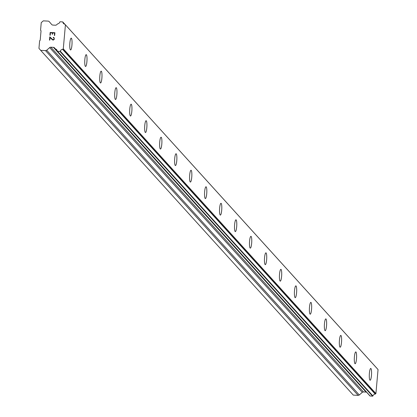 <?xml version="1.0" encoding="UTF-8"?>
<svg xmlns="http://www.w3.org/2000/svg" width="417" height="417" viewBox="0 0 417 417"><rect width="100%" height="100%" fill="white"/><g stroke="black" fill="none" stroke-linecap="round" stroke-linejoin="round"><path stroke-width="0.63" d="M370.744 368.435A5.916 1.11 -86.9 0 1 370.937 368.545A5.916 1.11 -86.9 0 1 371.495 374.925A5.916 1.11 -86.9 0 1 370.103 380.247A5.916 1.11 -86.9 0 1 369.915 380.137A5.916 1.11 -86.9 0 1 369.358 373.741A5.916 1.11 -86.9 0 1 370.749 368.435A5.916 1.11 -86.9 0 1 370.948 368.545A5.916 1.11 -86.9 0 1 371.505 374.94A5.916 1.11 -86.9 0 1 370.108 380.247M355.769 351.917A5.916 1.11 -86.9 0 1 355.962 352.026A5.916 1.11 -86.9 0 1 356.519 358.411A5.916 1.11 -86.9 0 1 355.128 363.728A5.916 1.11 -86.9 0 1 354.94 363.619A5.916 1.11 -86.9 0 1 354.382 357.223A5.916 1.11 -86.9 0 1 355.774 351.917A5.916 1.11 -86.9 0 1 355.972 352.026A5.916 1.11 -86.9 0 1 356.53 358.427A5.916 1.11 -86.9 0 1 355.133 363.728M340.798 335.404A5.916 1.11 -86.9 0 1 340.997 335.513A5.916 1.11 -86.9 0 1 341.549 341.909A5.916 1.11 -86.9 0 1 340.157 347.215A5.916 1.11 -86.9 0 1 339.959 347.106A5.916 1.11 -86.9 0 1 339.407 340.71A5.916 1.11 -86.9 0 1 340.798 335.404A5.916 1.11 -86.9 0 1 340.986 335.513A5.916 1.11 -86.9 0 1 341.544 341.893A5.916 1.11 -86.9 0 1 340.152 347.215M325.818 318.89A5.916 1.11 -86.9 0 1 326.011 319A5.916 1.11 -86.9 0 1 326.563 325.38A5.916 1.11 -86.9 0 1 325.177 330.702A5.916 1.11 -86.9 0 1 324.984 330.592A5.916 1.11 -86.9 0 1 324.431 324.197A5.916 1.11 -86.9 0 1 325.823 318.89A5.916 1.11 -86.9 0 1 326.021 319A5.916 1.11 -86.9 0 1 326.574 325.396A5.916 1.11 -86.9 0 1 325.182 330.702M310.842 302.372A5.916 1.11 -86.9 0 1 311.035 302.481A5.916 1.11 -86.9 0 1 311.588 308.867A5.916 1.11 -86.9 0 1 310.201 314.183A5.916 1.11 -86.9 0 1 310.008 314.074A5.916 1.11 -86.9 0 1 309.456 307.678A5.916 1.11 -86.9 0 1 310.847 302.372A5.916 1.11 -86.9 0 1 311.046 302.487A5.916 1.11 -86.9 0 1 311.598 308.882A5.916 1.11 -86.9 0 1 310.206 314.189M295.867 285.859A5.916 1.11 -86.9 0 1 296.054 285.968A5.916 1.11 -86.9 0 1 296.612 292.353A5.916 1.11 -86.9 0 1 295.226 297.67A5.916 1.11 -86.9 0 1 295.033 297.561A5.916 1.11 -86.9 0 1 294.475 291.165A5.916 1.11 -86.9 0 1 295.872 285.859A5.916 1.11 -86.9 0 1 296.065 285.968A5.916 1.11 -86.9 0 1 296.623 292.364A5.916 1.11 -86.9 0 1 295.231 297.67M280.891 269.346A5.916 1.11 -86.9 0 1 281.079 269.455A5.916 1.11 -86.9 0 1 281.637 275.835A5.916 1.11 -86.9 0 1 280.245 281.157A5.916 1.11 -86.9 0 1 280.057 281.048A5.916 1.11 -86.9 0 1 279.499 274.652A5.916 1.11 -86.9 0 1 280.896 269.346A5.916 1.11 -86.9 0 1 281.089 269.455A5.916 1.11 -86.9 0 1 281.647 275.851A5.916 1.11 -86.9 0 1 280.25 281.157M265.91 252.832A5.916 1.11 -86.9 0 1 266.103 252.942A5.916 1.11 -86.9 0 1 266.661 259.322A5.916 1.11 -86.9 0 1 265.269 264.644A5.916 1.11 -86.9 0 1 265.082 264.534A5.916 1.11 -86.9 0 1 264.524 258.133A5.916 1.11 -86.9 0 1 265.916 252.832A5.916 1.11 -86.9 0 1 266.114 252.942A5.916 1.11 -86.9 0 1 266.671 259.338A5.916 1.11 -86.9 0 1 265.275 264.644M250.935 236.314A5.916 1.11 -86.9 0 1 251.128 236.423A5.916 1.11 -86.9 0 1 251.686 242.809A5.916 1.11 -86.9 0 1 250.294 248.125A5.916 1.11 -86.9 0 1 250.106 248.016A5.916 1.11 -86.9 0 1 249.548 241.62A5.916 1.11 -86.9 0 1 250.94 236.314A5.916 1.11 -86.9 0 1 251.138 236.423A5.916 1.11 -86.9 0 1 251.696 242.819A5.916 1.11 -86.9 0 1 250.299 248.125M235.959 219.801A5.916 1.11 -86.9 0 1 236.152 219.91A5.916 1.11 -86.9 0 1 236.71 226.29A5.916 1.11 -86.9 0 1 235.318 231.612A5.916 1.11 -86.9 0 1 235.125 231.503A5.916 1.11 -86.9 0 1 234.573 225.107A5.916 1.11 -86.9 0 1 235.965 219.801A5.916 1.11 -86.9 0 1 236.163 219.91A5.916 1.11 -86.9 0 1 236.715 226.306A5.916 1.11 -86.9 0 1 235.324 231.612M220.989 203.287A5.916 1.11 -86.9 0 1 221.187 203.397A5.916 1.11 -86.9 0 1 221.74 209.793A5.916 1.11 -86.9 0 1 220.348 215.099A5.916 1.11 -86.9 0 1 220.15 214.99A5.916 1.11 -86.9 0 1 219.597 208.594A5.916 1.11 -86.9 0 1 220.989 203.287A5.916 1.11 -86.9 0 1 221.177 203.397A5.916 1.11 -86.9 0 1 221.729 209.777A5.916 1.11 -86.9 0 1 220.343 215.099M206.008 186.769A5.916 1.11 -86.9 0 1 206.201 186.879A5.916 1.11 -86.9 0 1 206.754 193.264A5.916 1.11 -86.9 0 1 205.367 198.581A5.916 1.11 -86.9 0 1 205.174 198.471A5.916 1.11 -86.9 0 1 204.622 192.075A5.916 1.11 -86.9 0 1 206.014 186.769A5.916 1.11 -86.9 0 1 206.212 186.879A5.916 1.11 -86.9 0 1 206.764 193.28A5.916 1.11 -86.9 0 1 205.373 198.581M191.033 170.256A5.916 1.11 -86.9 0 1 191.221 170.365A5.916 1.11 -86.9 0 1 191.778 176.745A5.916 1.11 -86.9 0 1 190.392 182.067A5.916 1.11 -86.9 0 1 190.199 181.958A5.916 1.11 -86.9 0 1 189.641 175.562A5.916 1.11 -86.9 0 1 191.038 170.256A5.916 1.11 -86.9 0 1 191.231 170.365A5.916 1.11 -86.9 0 1 191.789 176.761A5.916 1.11 -86.9 0 1 190.397 182.067M176.063 153.743A5.916 1.11 -86.9 0 1 176.255 153.852A5.916 1.11 -86.9 0 1 176.813 160.248A5.916 1.11 -86.9 0 1 175.416 165.554A5.916 1.11 -86.9 0 1 175.223 165.445A5.916 1.11 -86.9 0 1 174.666 159.049A5.916 1.11 -86.9 0 1 176.063 153.743A5.916 1.11 -86.9 0 1 176.245 153.852A5.916 1.11 -86.9 0 1 176.803 160.232A5.916 1.11 -86.9 0 1 175.411 165.554M161.077 137.224A5.916 1.11 -86.9 0 1 161.27 137.334A5.916 1.11 -86.9 0 1 161.827 143.719A5.916 1.11 -86.9 0 1 160.436 149.036A5.916 1.11 -86.9 0 1 160.248 148.926A5.916 1.11 -86.9 0 1 159.69 142.531A5.916 1.11 -86.9 0 1 161.082 137.224A5.916 1.11 -86.9 0 1 161.28 137.339A5.916 1.11 -86.9 0 1 161.838 143.735A5.916 1.11 -86.9 0 1 160.441 149.036M146.101 120.711A5.916 1.11 -86.9 0 1 146.294 120.821A5.916 1.11 -86.9 0 1 146.852 127.206A5.916 1.11 -86.9 0 1 145.46 132.523A5.916 1.11 -86.9 0 1 145.272 132.413A5.916 1.11 -86.9 0 1 144.715 126.017A5.916 1.11 -86.9 0 1 146.106 120.711A5.916 1.11 -86.9 0 1 146.304 120.821A5.916 1.11 -86.9 0 1 146.862 127.216A5.916 1.11 -86.9 0 1 145.465 132.523M131.126 104.198A5.916 1.11 -86.9 0 1 131.319 104.307A5.916 1.11 -86.9 0 1 131.876 110.687A5.916 1.11 -86.9 0 1 130.485 116.009A5.916 1.11 -86.9 0 1 130.292 115.9A5.916 1.11 -86.9 0 1 129.739 109.504A5.916 1.11 -86.9 0 1 131.131 104.198A5.916 1.11 -86.9 0 1 131.329 104.307A5.916 1.11 -86.9 0 1 131.881 110.703A5.916 1.11 -86.9 0 1 130.49 116.009M116.15 87.685A5.916 1.11 -86.9 0 1 116.343 87.794A5.916 1.11 -86.9 0 1 116.896 94.174A5.916 1.11 -86.9 0 1 115.509 99.496A5.916 1.11 -86.9 0 1 115.316 99.382A5.916 1.11 -86.9 0 1 114.764 92.986A5.916 1.11 -86.9 0 1 116.155 87.685A5.916 1.11 -86.9 0 1 116.353 87.794A5.916 1.11 -86.9 0 1 116.906 94.19A5.916 1.11 -86.9 0 1 115.514 99.496M101.18 71.166A5.916 1.11 -86.9 0 1 101.378 71.276A5.916 1.11 -86.9 0 1 101.93 77.671A5.916 1.11 -86.9 0 1 100.539 82.978A5.916 1.11 -86.9 0 1 100.341 82.868A5.916 1.11 -86.9 0 1 99.788 76.473A5.916 1.11 -86.9 0 1 101.18 71.166A5.916 1.11 -86.9 0 1 101.367 71.276A5.916 1.11 -86.9 0 1 101.92 77.661A5.916 1.11 -86.9 0 1 100.533 82.978M86.199 54.653A5.916 1.11 -86.9 0 1 86.387 54.763A5.916 1.11 -86.9 0 1 86.945 61.143A5.916 1.11 -86.9 0 1 85.558 66.465A5.916 1.11 -86.9 0 1 85.365 66.355A5.916 1.11 -86.9 0 1 84.807 59.959A5.916 1.11 -86.9 0 1 86.204 54.653A5.916 1.11 -86.9 0 1 86.397 54.763A5.916 1.11 -86.9 0 1 86.955 61.158A5.916 1.11 -86.9 0 1 85.563 66.465M71.224 38.14A5.916 1.11 -86.9 0 1 71.411 38.249A5.916 1.11 -86.9 0 1 71.969 44.629A5.916 1.11 -86.9 0 1 70.577 49.951A5.916 1.11 -86.9 0 1 70.39 49.842A5.916 1.11 -86.9 0 1 69.832 43.441A5.916 1.11 -86.9 0 1 71.229 38.14A5.916 1.11 -86.9 0 1 71.422 38.249A5.916 1.11 -86.9 0 1 71.979 44.645A5.916 1.11 -86.9 0 1 70.582 49.951M54.564 33.032L52.667 32.927L54.57 33.032L54.351 35.471L54.564 33.032M52.667 32.927L52.547 34.257L52.229 34.241L52.349 32.912L52.229 34.241M52.349 32.912L50.447 32.807L52.349 32.912M50.447 32.807L50.228 35.247L49.91 35.231L50.155 32.474L54.914 32.729L54.663 35.487L54.351 35.471M50.155 32.474L49.91 35.231M54.914 32.734L50.16 32.474M53.293 37.321L53.574 37.337L53.261 37.645L53.293 37.321M54.017 37.587L54.33 39.224L53.324 40.1L52.417 39.818L50.024 37.535L49.79 40.131L49.477 40.11L49.769 36.847L52.917 39.751L54.017 39.182L53.923 37.89L53.261 37.645M53.522 37.66L54.095 38.322L54.017 39.182L52.917 39.751L49.769 36.847L49.477 40.115M62.805 21.997L64.823 24.222A2.58 2.492 137.8 0 1 62.873 22.132A0.323 0.313 137.8 0 0 62.581 21.898L60.163 21.767A0.323 0.313 137.8 0 0 59.834 21.997A2.58 2.492 137.8 0 1 57.676 23.847A0.323 0.313 137.8 0 0 57.499 24.004L56.566 24.811A1.611 1.559 137.8 0 1 55.409 25.213L52.813 25.072A1.611 1.559 137.8 0 1 51.739 24.551L49.222 21.637A1.611 1.559 137.8 0 0 48.143 21.111L43.311 20.85L41.241 22.633L40.564 30.222L41.043 30.785L40.194 40.272L39.625 40.777L38.948 48.367L40.678 50.358L45.51 50.619L358.135 395.363A1.611 1.559 -42.2 0 0 359.298 394.962L362.31 392.35A1.611 1.559 137.8 0 1 363.468 391.949L366.063 392.089A1.611 1.559 137.8 0 1 366.585 392.209M64.817 24.222A0.323 0.313 137.8 0 1 64.989 24.316L65.427 24.822L63.285 48.815L62.769 49.263A0.323 0.313 137.8 0 1 62.576 49.342A2.58 2.492 137.8 0 0 60.283 51.208A0.323 0.313 137.8 0 1 59.944 51.406L57.53 51.27A0.323 0.313 137.8 0 1 57.244 51.004A2.58 2.492 137.8 0 0 55.435 48.945A0.323 0.313 137.8 0 1 55.289 48.768L54.507 47.866A1.611 1.559 137.8 0 0 53.433 47.345L50.838 47.204A1.611 1.559 137.8 0 0 49.68 47.606L46.668 50.217A1.611 1.559 137.8 0 1 45.51 50.619M377.62 369.061L64.989 24.316A0.323 0.313 137.8 0 1 64.995 24.322L377.62 369.066A0.323 0.313 -42.2 0 0 377.62 369.061A0.323 0.313 -42.2 0 0 377.614 369.061L378.052 369.566L375.91 393.565L375.394 394.013A0.323 0.313 -42.2 0 1 375.201 394.091A2.58 2.492 137.8 0 0 372.907 395.952A0.323 0.313 -42.2 0 1 372.574 396.15L370.16 396.02A0.323 0.313 -42.2 0 1 369.874 395.754L57.478 51.265M40.678 50.358L353.308 395.102L358.135 395.363M55.435 48.945L57.233 50.926M59.944 51.406L372.574 396.15M60.283 51.208L372.907 395.952M62.576 49.342L375.201 394.091M63.285 48.815L375.91 393.565M65.427 24.822L378.052 369.566M62.873 22.132L64.76 24.212M46.668 50.217L359.298 394.962M49.68 47.606L362.31 392.35M50.838 47.204L363.468 391.949M53.433 47.345L366.063 392.089M57.53 51.27L370.16 396.02M62.769 49.263L375.394 394.013M55.352 48.883L57.238 50.957M57.322 51.171L369.947 395.921"/></g></svg>
